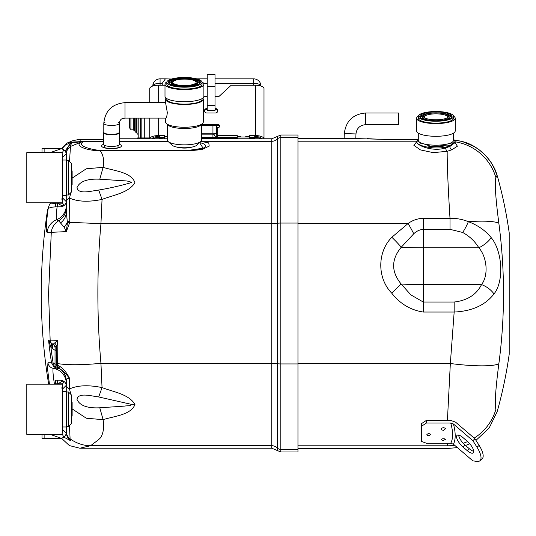 <?xml version="1.0" encoding="UTF-8"?>
<svg xmlns="http://www.w3.org/2000/svg" width="536" height="536" viewBox="0 0 536 536"><rect width="100%" height="100%" fill="white"/><g stroke="black" fill="none" stroke-linecap="round" stroke-linejoin="round"><path stroke-width="0.8" d="M105.049 122.181A7.718 2.131 0 0 0 103.796 123.34L103.796 132.265A7.718 2.131 0 0 0 111.515 134.395A7.718 2.131 0 0 0 119.233 132.265L119.233 123.34A7.718 2.131 0 0 0 118.121 122.242M119.233 131.957A8.033 2.218 180 0 1 119.548 132.573L119.548 144.251A8.033 2.218 180 0 1 111.515 146.469A8.033 2.218 180 0 1 103.481 144.251L103.481 132.573A8.033 2.218 180 0 1 103.796 131.957M119.548 132.573A8.033 2.218 180 0 1 111.515 134.784A8.033 2.218 180 0 1 103.481 132.573M184.438 86.738A15.98 4.409 180 0 1 169.128 83.596A15.98 4.409 180 0 1 184.438 77.928A15.98 4.409 180 0 1 199.754 83.596A15.98 4.409 180 0 1 184.438 86.738M184.438 77.472A17.621 4.857 180 0 1 202.065 82.33A17.621 4.857 180 0 1 184.438 87.187A17.621 4.857 180 0 1 166.817 82.33A17.621 4.857 180 0 1 184.438 77.472M202.065 82.33L202.065 84.199A17.621 4.857 180 0 1 184.438 89.056A17.621 4.857 180 0 1 166.817 84.199L166.817 82.33M164.994 84.199L164.994 96.353A19.443 5.36 0 0 0 184.438 101.713A19.443 5.36 0 0 0 203.888 96.353L203.888 84.199A19.443 5.36 180 0 1 184.438 89.559A19.443 5.36 180 0 1 164.994 84.199A19.443 5.36 180 0 1 166.89 81.894M201.992 81.894A19.443 5.36 180 0 1 203.888 84.199M202.065 98.617L202.065 99.274A17.621 4.857 180 0 1 184.438 104.131A17.621 4.857 180 0 1 166.817 99.274L166.817 98.617M202.802 98.115A18.84 5.192 180 0 1 203.278 99.274A18.84 5.192 180 0 1 184.438 104.466A18.84 5.192 180 0 1 165.604 99.274A18.84 5.192 180 0 1 166.073 98.115M203.278 99.274L203.278 122.054A18.84 5.192 180 0 1 202.487 123.541A18.84 5.192 180 0 1 184.438 127.246A18.84 5.192 180 0 1 166.394 123.541A18.84 5.192 180 0 1 165.604 122.054L165.604 118.088M165.617 118.088L165.731 118.208C166.448 118 166.977 116.111 167.312 112.533L165.604 102.838L165.604 99.274M202.487 123.541L200.739 125.149A17.018 4.69 180 0 1 184.438 128.499A17.018 4.69 180 0 1 168.137 125.149L166.394 123.541M201.456 124.493L201.456 140.164A17.018 4.69 180 0 1 200.739 141.511A17.018 4.69 180 0 1 184.438 144.854A17.018 4.69 180 0 1 168.137 141.511A17.018 4.69 180 0 1 167.426 140.164L167.426 124.493M168.137 141.511L172.217 145.263A12.764 3.518 0 0 0 184.438 147.769A12.764 3.518 0 0 0 196.665 145.263L200.739 141.511M177.034 147.119A9.628 2.653 0 0 0 184.438 148.077A9.628 2.653 0 0 0 191.848 147.119M196.605 81.325A12.703 3.504 0 0 0 184.438 78.832A12.703 3.504 0 0 0 172.27 81.325A12.703 3.504 0 0 0 184.438 85.834A12.703 3.504 0 0 0 196.605 81.325L197.134 81.807A13.246 3.652 180 0 1 197.69 82.859L197.69 83.964A13.246 3.652 180 0 1 197.141 85.003M171.741 85.003A13.246 3.652 180 0 1 171.192 83.964L171.192 82.859A13.246 3.652 180 0 1 171.748 81.807L172.27 81.325M199.747 83.415A15.437 4.255 0 0 0 196.645 81.365M172.237 81.365A15.437 4.255 0 0 0 169.135 83.415M199.459 83.837A15.437 4.255 0 0 0 199.874 82.859A15.437 4.255 0 0 0 184.438 78.604A15.437 4.255 0 0 0 169.001 82.859A15.437 4.255 0 0 0 169.416 83.837M197.69 82.859A13.246 3.652 180 0 1 184.438 86.51A13.246 3.652 180 0 1 171.192 82.859M184.438 79.114A11.665 3.216 180 0 1 196.109 82.33A11.665 3.216 180 0 1 184.438 85.546A11.665 3.216 180 0 1 172.773 82.33A11.665 3.216 180 0 1 184.438 79.114M49.439 384.171L47.557 369.036L47.959 362.765L51.516 362.765A274.613 165.269 90 0 1 48.575 340.146L50.866 342.953A7.29 4.918 -43.5 0 1 50.913 347.315L48.575 340.146L50.149 340.146L48.568 293.5L51.282 232.343L47.081 232.343C45.788 231.411 46.116 223.7 48.079 209.208L47.496 210.213A559.336 559.336 0 0 0 48.662 384.171M51.516 362.765L53.144 363.127A4.864 3.551 126.2 0 0 53.754 366.691L51.516 362.765M70.745 145.35L71.529 142.831L70.484 146.435L69.499 161.483M72.132 178.12L86.289 168.793L103.113 167.326C114.114 170.884 131.347 172.029 134.918 182.689C128.868 192.752 113.471 195.05 102.041 199.405L98.711 190.039C109.8 188.183 120.701 185.697 131.407 182.575C128.312 180.123 121.002 181.074 116.165 180.29L99.783 179.212C91.911 178.81 80.32 179.533 76.983 187.687C78.417 194.856 91.261 190.93 98.711 190.039M200.873 141.383L208.739 142.877L209.214 146.087L202.025 149.544L190.515 150.676L100.232 150.676C103.381 155.058 104.339 160.612 103.113 167.326L99.783 179.212M103.481 141.082L87.06 141.082L87.12 141.759L103.481 141.759L83.194 141.913C77.11 144.975 87.227 148.68 97.029 150.08L100.232 150.08L100.232 150.676L96.453 150.656C84.809 149.745 73.66 145.37 81.894 141.806L87.12 141.115L103.481 141.115M61.861 148.847L65.392 145.048L69.908 142.911L68.072 142.985M50.866 342.953L51.684 343.529A5.467 5.4 -90 0 1 50.149 340.146L57.901 340.3L57.566 365.224L58.92 365.934C62.893 368.011 66.471 372.198 69.653 378.496L69.533 388.955C77.666 385.25 88.5 384.794 102.041 387.582C113.431 391.963 129.29 394.302 134.951 404.533C130.878 415.025 114.128 416.137 103.113 419.675L86.296 418.214L72.132 408.888M69.432 425.584L70.109 438.877C76.635 443.446 83.489 445.724 90.664 445.704L79.817 448.223L271.786 448.223L271.786 138.777L277.387 136.446L277.387 138.985A7.899 7.839 0 0 1 271.786 141.296L200.953 141.296M99.783 407.789L103.113 419.675C104.219 427.092 103.435 432.994 100.768 437.389C100.085 438.709 94.564 442.803 94.443 442.736L90.664 445.704L271.786 445.704A7.899 7.839 -0 0 1 277.387 448.016L277.387 138.985A4.864 4.824 0 0 1 280.837 137.558L280.837 451.989L277.387 450.555L277.387 448.016A4.864 4.824 -0 0 0 280.837 449.443L297.962 449.443L297.962 363.937L280.837 363.937A4.864 0.757 0 0 1 277.387 363.716A7.899 1.233 0 0 0 271.786 363.348L100.942 363.348L102.041 387.588L98.711 396.962C91.254 396.07 78.303 392.124 76.99 399.374C80.4 407.487 91.931 408.191 99.783 407.789L124.486 406.1C126.496 405.625 131.454 406.194 131.24 404.318L98.711 396.962M52.381 348.648L50.913 347.315A270.814 162.978 -90 0 0 53.144 363.127L55.034 363.844L55.034 350.249L52.381 348.648A7.29 5.26 -51.7 0 0 51.684 343.529L53.198 344.213A7.29 5.621 -65.7 0 1 55.034 350.249L56.575 350.263L56.575 364.654L56.575 362.356L57.587 363.589C67.469 365.177 81.921 365.096 100.942 363.348C96.849 316.783 96.849 270.218 100.942 223.653L271.786 223.653A7.899 1.233 0 0 0 277.387 223.284A4.864 0.757 0 0 1 280.837 223.063L297.962 223.063L297.962 363.937M70.819 192.665L69.533 198.045C77.693 201.75 88.534 202.206 102.041 199.419L100.942 223.653L69.794 222.34L66.303 231.606L51.282 232.343A15.437 15.249 -90 0 1 58.652 220.758L56.608 219.713C55.985 219.177 56.146 214.909 57.097 206.896A15.437 4.154 -171.9 0 0 48.079 209.208A15.437 15.35 30 0 1 49.955 203.821L50.525 202.829M69.814 221.214A9.36 2.305 180 0 0 67.342 221.958L66.303 211.941L66.303 201.623A9.36 4.724 180 0 1 69.533 198.045L69.794 222.34L67.415 222.762L66.303 231.606L64.273 227.331L58.652 220.758A15.437 15.37 0 0 0 66.303 207.486M64.628 436.485A6.077 6.077 0 0 0 66.243 433.162L66.303 431.426C66.397 434.495 67.663 436.981 70.109 438.877L70.39 440.579L63.858 437.175M280.837 451.989L297.962 451.989L297.962 449.443M297.962 137.558L297.962 135.012L280.837 135.012L280.837 137.558L297.962 137.558L297.962 223.063M77.445 142.181L70.35 142.181L77.532 142.181L87.06 141.048L71.342 142.757C68.313 145.477 66.632 149.216 66.303 153.986L66.303 155.795M54.491 152.633A2.432 2.104 90 0 0 53.386 152.271L60.226 152.271L51.195 152.271L53.386 152.271L51.195 152.271L61.245 148.72C64.119 149.35 65.787 151.058 66.243 153.839L66.303 160.03L66.303 153.986A15.437 1.956 -0 0 1 66.27 154.107M49.955 203.821L49.392 204.792L49.955 203.821A15.437 3.665 30 0 1 55.362 203.894M70.819 394.342L69.533 388.955A9.36 4.724 180 0 1 66.303 385.384L66.303 381.237C65.975 379.032 67.094 378.121 69.653 378.496C66.022 373.867 62.839 370.678 60.112 368.935A15.437 15.363 180 0 1 66.303 381.237M96.453 150.656A7.29 2.539 96.1 0 1 97.029 150.08L190.515 150.08L203.097 148.217L199.573 142.583M87.12 141.772L83.643 141.772A7.29 5.159 -106.7 0 0 82.504 141.638M83.194 141.913L81.894 141.806L70.484 146.435C67.811 148.325 66.417 150.891 66.303 154.14M80.447 141.645L70.35 142.181M69.908 142.911L71.342 142.757M77.432 142.181A4.864 4.167 90 0 0 75.851 142.596M47.081 232.343A15.437 15.37 -90 0 1 56.608 219.713A15.437 15.423 -0 0 0 66.303 205.395M65.044 150.998L71.248 142.757M56.575 362.356L56.575 347.402A7.29 6.466 -0 0 0 54.618 342.993L57.901 340.3L56.575 347.402M55.268 384.098A15.437 0.603 180 0 0 54.424 384.091C52.964 374.57 52.588 369.311 53.305 368.326L56.066 368.024L53.754 366.691M66.303 383.568A15.437 15.437 180 0 0 53.305 368.326A6.439 6.412 -90 0 1 47.959 362.765M56.99 368.299A4.864 3.799 109.6 0 1 55.034 363.844L56.575 364.654A4.864 4.851 -0 0 0 58.906 368.795L56.066 368.024A4.864 3.826 105.9 0 1 53.821 363.455M58.906 368.426A4.864 4.844 0 0 1 56.575 364.292L57.566 365.224A4.864 4.074 115.9 0 0 59.181 368.473L58.906 368.795M53.198 344.213L54.618 342.993M62.096 381.116C63.684 381.324 63.858 382.222 62.618 383.81L58.156 383.81L62.096 381.116L61.231 380.245C64.246 380.995 65.915 382.711 66.243 385.377L66.303 432.304C66.444 435.748 67.804 438.502 70.39 440.579M64.045 227.123A15.437 12.04 -30.9 0 0 67.342 221.958L67.415 222.762L64.273 227.331M66.303 202.253A15.437 5.072 0 0 1 65.392 203.968M66.303 201.623L66.303 211.941A15.437 14.063 0 0 1 60.421 222.983M58.92 365.934A4.864 3.786 -58.6 0 0 60.112 368.935L59.181 368.473M56.575 350.263A7.29 7.203 0 0 0 53.252 344.219M62.652 203.157L62.652 198.039L66.243 201.623L66.303 160.03L62.652 160.03L62.652 154.703L61.928 152.968C63.998 150.603 63.771 149.189 61.245 148.72L59.57 148.626M66.303 195.439L62.652 195.439L62.652 198.039L62.652 157.423L66.243 153.839A6.077 6.077 0 0 0 65.593 151.856A6.077 6.077 0 0 1 66.243 153.839M44.126 148.626L44.126 152.271L41.996 152.271L41.996 148.626L60.226 148.626M44.126 152.271L51.195 152.271M57.499 206.842L61.231 206.755L62.096 205.891L57.499 203.198L57.499 206.842L55.362 206.842L55.362 203.198L57.499 203.198M58.156 203.198L62.618 203.198C63.858 204.779 63.684 205.683 62.096 205.891M55.362 203.198L55.242 202.829M60.226 203.198L60.22 202.829M61.506 202.829L26.8 202.829L26.8 152.633L61.506 152.633A2.432 2.432 0 0 0 60.226 152.271L61.928 152.968M61.68 198.93L62.652 200.565M60.226 202.896A2.432 2.332 180 0 0 60.809 202.829M51.784 152.633A2.432 2.432 0 0 0 50.498 152.271M66.243 201.623A6.077 6.077 0 0 1 65.613 203.58A6.077 6.077 0 0 0 66.243 201.623C65.908 204.296 64.24 206.005 61.231 206.755A6.077 6.077 0 0 0 63.402 205.945A6.077 6.077 0 0 1 61.231 206.755M61.231 148.707A6.077 6.077 0 0 1 63.275 149.444A6.077 6.077 0 0 0 61.231 148.707L61.231 148.707M66.243 385.377A6.077 6.077 0 0 0 65.613 383.421A6.077 6.077 0 0 1 66.243 385.377L62.652 388.962L62.652 383.843M44.126 438.381L41.996 438.381L41.996 434.73L44.126 434.73L44.126 438.381L61.231 438.294C63.764 437.818 63.992 436.398 61.928 434.033L62.652 432.304L62.652 429.577L66.243 433.162C65.807 435.922 64.139 437.631 61.231 438.294L51.195 434.73L59.57 434.73A2.432 2.104 -90 0 0 60.682 434.368M60.226 438.381L59.57 438.381M54.491 434.368A2.432 2.104 -90 0 1 53.386 434.73L56.072 434.73M44.126 434.73L51.195 434.73M61.231 380.245A6.077 6.077 0 0 1 63.409 381.062A6.077 6.077 0 0 0 61.231 380.245L57.499 380.158L57.499 383.81L55.362 383.81L55.362 380.158L57.499 380.158M58.156 383.81L57.499 383.81M55.242 384.171L55.362 383.81M60.22 384.171L60.226 383.81M61.928 434.033L60.226 434.73A2.432 2.432 0 0 0 61.158 434.542M62.652 386.436L61.68 388.071M60.809 384.171A2.432 2.332 0 0 0 60.226 384.104M51.784 434.368A2.432 2.432 0 0 1 50.498 434.73A2.432 2.432 0 0 0 51.784 434.368M61.231 438.294L61.245 438.281A6.077 6.077 0 0 0 63.282 437.55M255.484 85.244A8.509 3.323 0 0 1 263.993 88.567L263.993 138.777A8.509 3.323 180 0 0 255.484 135.588L255.484 85.244L231.177 85.244L219.023 96.426L215.01 96.426M158.247 118.088L158.247 135.588L164.324 135.588L164.324 136.707L167.426 136.707L164.324 137.002L164.324 138.777L164.324 137.658M158.247 135.588A8.509 3.323 180 0 0 149.745 138.777L149.738 118.088M152.184 138.777A6.077 2.372 0 0 1 158.247 136.539M219.552 126.55A1.822 1.675 0 0 0 217.804 125.35L217.804 124.399A1.822 1.675 180 0 1 219.626 126.081A1.822 1.675 180 0 1 217.804 127.756L217.804 135.588L237.254 135.588L237.254 136.707L240.992 136.707M217.804 135.588A1.213 0.476 0 0 1 216.591 135.112L216.591 134.637A3.645 1.427 180 0 0 212.946 133.209L212.946 125.384A3.645 1.427 0 0 1 216.591 126.804L216.591 134.637M201.456 133.209L212.946 133.209M201.456 134.161L212.946 134.161A1.213 0.476 0 0 1 214.159 134.637L214.159 135.112A3.645 1.427 180 0 0 217.804 136.539M245.669 136.707L249.408 136.707L249.408 135.588L255.484 135.588M255.484 136.539A6.077 2.372 0 0 1 261.548 138.777M164.994 85.244L158.247 85.244L158.247 102.651M217.804 124.399L201.556 124.399M207.231 96.426L203.888 96.426M217.75 111.227A2.432 2.238 0 0 0 215.371 109.465L215.371 108.513A2.432 2.238 0 0 1 217.804 110.751A2.432 2.238 0 0 1 215.371 112.989L206.869 112.989A2.432 2.238 0 0 1 204.437 110.751A2.432 2.238 0 0 1 206.869 108.513L207.231 108.513M215.371 108.513L215.01 108.513M149.738 102.651L149.738 88.567A8.509 3.323 0 0 1 158.247 85.244M263.993 138.777L263.993 114.684M207.231 109.465L206.869 109.465A2.432 2.238 0 0 0 204.491 111.227M215.371 109.465L215.01 109.465M217.804 125.35L201.456 125.35M216.591 127.28A1.213 0.476 180 0 0 217.804 127.756M201.456 125.384L212.946 125.384M237.254 137.658L237.254 138.777L237.254 137.002L249.408 137.002L249.408 138.777M237.254 137.444L237.254 136.707M164.324 137.444L164.324 136.707M418.288 139.695L416.66 141.41C415.574 146.321 438.93 150.844 449.851 145.725L455.165 141.625L453.536 139.568M418.288 139.494L416.331 142.335L418.83 141.524M447.419 420.378L450.341 363.508L454.166 312.046L423.273 312.046C410.469 310.036 399.943 303.731 391.702 293.118C377.11 278.151 377.143 252.141 391.829 237.267L408.104 223.492C412.66 220.222 417.718 218.494 423.273 218.299L450.005 218.299C448.116 188.297 447.171 165.966 447.171 151.299L433.276 152.646L420.432 149.906L413.852 145.29L416.573 141.94M355.83 138.71L297.962 138.656M400.908 139.648C385.987 139.715 368.192 138.71 367.113 138.656C368.038 138.697 385.826 139.715 400.908 139.648L418 139.648M388.861 139.514L389.324 139.528M454.655 445.269A50.196 49.727 153.5 0 1 447.721 445.798C449.161 449.208 449.161 449.208 447.721 445.798L447.386 443.252M495.646 171.312L497.066 175.339L495.894 177.691C494.547 182.515 495.539 197.704 498.855 223.271C505.059 270.291 505.059 317.111 498.855 363.73C495.532 389.35 494.547 404.539 495.894 409.31C497.529 412.593 497.529 412.593 495.894 409.31A50.196 49.727 153.5 0 1 474.172 438.093M475.981 440.364L489.167 428.003L497.12 411.769A436.09 436.09 0 0 0 509.2 354.263L509.2 232.738A436.09 436.09 0 0 0 497.301 175.909L493.495 166.663M462.012 141.404A15.799 3.745 105 0 1 462.307 141.537C479.653 145.571 493.743 162.267 497.066 175.339L495.465 170.87M462.307 141.537L454.153 139.97M495.894 177.691A50.196 49.727 -153.5 0 0 455.165 141.812M455.158 142.609L457.382 146.214L451.774 149.832L447.171 151.299A3.042 1.387 74.8 0 1 445.637 147.876L449.851 146.516L455.165 142.536L455.165 141.625M498.855 223.271A50.196 7.792 172.4 0 0 468.357 221.676A15.799 3.899 117 0 1 462.682 232.457L450.005 229.341L450.005 218.299C456.471 218.199 462.588 219.325 468.357 221.676C477.864 225.261 485.469 230.574 491.17 237.615C502.453 251.15 504.276 281.273 493.971 293.963C485.294 305.165 472.028 311.195 454.166 312.046L454.166 302.036C467.298 300.508 476.424 294.693 481.529 284.589C488.785 275.256 486.99 257.052 478.836 247.786L423.273 247.786L423.273 229.341C419.628 229.689 416.452 231.163 413.745 233.776L401.25 247.23C391.139 259.458 391.113 271.719 401.163 284.02L410.891 294.887L423.273 302.036L454.166 302.036M498.855 363.73A50.196 7.792 -172.4 0 1 450.341 363.508L297.962 363.508M467.6 441.563A50.196 49.727 153.5 0 1 463.178 443.259M491.17 237.615A15.799 6.767 147.7 0 1 478.836 247.786C474.976 241.381 469.59 236.269 462.682 232.457M413.745 233.776A15.799 1.246 -119.9 0 0 408.104 223.492L297.962 223.492M493.971 293.963A15.799 8.482 -150 0 0 481.529 284.589L423.273 284.589L423.273 312.046M391.702 293.118L401.163 284.02A31.034 1.896 180 0 0 423.273 284.589L423.273 247.786A31.034 1.896 180 0 1 401.25 247.23A15.799 1.427 -135.6 0 0 391.829 237.267M420.505 145.102L421.082 145.852M421.122 142.971L432.519 146.851L447.212 145.028L449.851 145.725L449.851 146.516A3.042 2.07 70.2 0 0 451.774 149.832M416.66 141.41C415.882 145.537 433.517 152.177 445.637 147.876M423.514 116.379A12.395 3.417 180 0 1 437.704 112.996A12.395 3.417 180 0 1 447.788 117.357A12.395 3.417 180 0 1 435.909 119.796A12.395 3.417 180 0 1 424.036 117.357A12.395 3.417 180 0 1 423.514 116.379M423.393 116.379A12.516 3.451 0 0 0 437.724 119.789A12.516 3.451 0 0 0 447.902 115.387A12.516 3.451 0 0 0 435.909 112.929A12.516 3.451 0 0 0 423.916 115.387A12.516 3.451 0 0 0 423.393 116.379M453.496 116.057A19.296 5.32 180 0 1 455.205 118.248L455.205 130.978A19.296 5.32 180 0 1 435.909 136.298A19.296 5.32 180 0 1 416.613 130.978L416.613 118.248A19.296 5.32 180 0 1 418.328 116.057M455.205 118.248A19.296 5.32 180 0 1 435.909 123.568A19.296 5.32 180 0 1 416.613 118.248M418.288 116.379A17.621 4.857 0 0 0 435.909 121.237A17.621 4.857 0 0 0 453.536 116.379A17.621 4.857 0 0 0 435.909 111.522A17.621 4.857 0 0 0 418.288 116.379L418.288 118.248A17.621 4.857 0 0 0 435.909 123.106A17.621 4.857 0 0 0 453.536 118.248L453.536 116.379M419.748 116.379A16.167 4.456 180 0 1 438.254 111.97A16.167 4.456 180 0 1 451.399 117.652A16.167 4.456 180 0 1 435.909 120.835A16.167 4.456 180 0 1 420.425 117.652A16.167 4.456 180 0 1 419.748 116.379M453.536 133.149L453.536 140.332A17.621 4.857 180 0 1 452.793 141.718A17.621 4.857 180 0 1 435.909 145.189A17.621 4.857 180 0 1 419.025 141.718A17.621 4.857 180 0 1 418.288 140.332L418.288 133.149M444.029 146.053A15.437 4.255 180 0 1 427.795 146.053M447.372 117.679A11.665 3.216 0 0 0 447.58 117.076A11.665 3.216 0 0 0 435.909 113.86A11.665 3.216 0 0 0 424.244 117.076A11.665 3.216 0 0 0 424.445 117.679M447.902 115.387L448.605 116.031A13.246 3.652 180 0 1 449.161 117.076A13.246 3.652 180 0 1 435.909 120.727A13.246 3.652 180 0 1 422.663 117.076A13.246 3.652 180 0 1 423.219 116.031L423.916 115.387M423.366 119.186A13.246 3.652 0 0 1 422.663 118.014L422.663 117.076M448.451 119.186A13.246 3.652 0 0 0 449.161 118.014L449.161 117.076M450.997 117.974A15.437 4.255 0 0 0 451.346 117.076A15.437 4.255 0 0 0 435.909 112.821A15.437 4.255 0 0 0 420.472 117.076A15.437 4.255 0 0 0 420.82 117.974M451.252 117.545A15.437 4.255 0 0 0 447.808 115.3M424.016 115.3A15.437 4.255 0 0 0 420.566 117.545M450.729 423.031L453.436 424.003C455.774 432.746 455.774 439.487 453.436 444.217L472.839 460.86L477 461.396A19.443 7.082 49.4 0 0 479.934 460.739A19.443 7.082 49.4 0 0 477 447.225L472.839 440.639L474.99 438.796L455.58 422.16L450.615 420.378L426.428 420.378L426.428 423.031L421.571 426.221L421.571 441.43L426.428 443.252L450.729 443.252C453.235 438.589 453.235 431.849 450.729 423.031L426.428 423.031M453.436 444.217L450.729 443.252M453.436 424.003L472.839 440.639M462.977 446.984L467.278 450.669A9.119 3.317 -130.6 0 0 473.208 452.893A9.119 3.317 -130.6 0 0 467.278 441.282L462.977 437.597A9.119 3.317 -130.6 0 0 457.047 435.373A9.119 3.317 -130.6 0 0 462.977 446.984L465.127 445.148L469.422 448.826A9.119 3.317 49.4 0 0 473.717 451.319M465.127 445.148A9.119 3.317 49.4 0 1 458.689 435.111M479.934 460.739L482.078 458.896A19.443 7.082 -130.6 0 0 479.151 445.389L477 447.225M474.99 438.796L479.151 445.389M421.571 426.221L421.571 423.587L426.428 420.378M427.433 435.44L426.877 434.502C428.197 433.396 429.517 433.396 430.844 434.495L428.867 435.735L427.433 435.44M442.046 440.157L441.443 439.399L442.227 438.83L444.177 438.709L445.443 439.399L443.453 440.391L442.046 440.157M441.845 429.946L441.289 428.713C442.723 427.4 444.156 427.393 445.597 428.706L443.453 430.341L441.845 429.946M355.971 133.946L344.306 133.538C345.908 121.009 352.99 114.168 365.565 113.009L365.565 124.68C359.891 125.203 356.688 128.292 355.971 133.946L355.803 138.71M365.565 124.68L398.757 124.68L398.757 113.009L365.565 113.009M68.487 160.472L71.529 163.514L71.529 191.955L68.487 194.99L68.487 160.472L66.544 160.472L66.544 194.99L68.487 194.99M62.652 388.962L62.652 429.577M68.487 392.01L71.529 395.052L71.529 423.487L68.487 426.529L68.487 392.01L66.544 392.01L66.544 426.529L68.487 426.529M61.506 384.171L26.8 384.171L26.8 434.368L61.506 434.368M71.529 170.924L72.132 170.924L72.132 184.538L71.529 184.538M71.529 402.462L72.132 402.462L72.132 416.077L71.529 416.077M249.408 138.114L253.662 138.114A7.29 2.848 180 0 1 254.613 138.141L249.408 138.141M237.254 138.141L201.456 138.141M201.456 138.114L237.254 138.114M162.267 138.141L159.118 138.141A7.29 2.848 180 0 1 160.07 138.114L162.247 138.114A8.509 3.323 0 0 0 162.267 138.141M162.247 83.294L160.07 83.294L160.07 78.852L165.396 78.852L162.247 83.294L162.247 85.244M165.396 78.852L171.5 79.033M144.271 118.088L144.271 137.953M140.626 137.953L140.626 118.088M212.946 138.114L212.946 134.161M149.738 137.953L137.584 137.953L137.584 138.777M159.467 135.588L159.467 137.303L164.324 137.303M201.456 137.303L237.254 137.303M249.408 137.303L254.265 137.303L254.265 135.588M159.467 137.303A7.29 2.848 180 0 0 153.082 138.777M260.65 138.777A7.29 2.848 180 0 0 254.265 137.303M138.194 137.953L138.194 118.088L138.194 137.953M138.194 134.65L136.982 133.437L136.982 118.088M136.372 118.088L136.372 132.828L136.982 132.828M136.372 132.828L135.159 131.615L135.159 118.088M134.549 118.088L134.549 131.005L135.159 131.005M134.549 131.005L133.33 129.792L133.33 118.088M130.905 118.088L130.905 129.183C130.617 129.498 130.208 129.096 129.685 127.97L129.699 118.088M207.231 105.806L207.231 110.537L215.01 110.537L215.01 74.605L207.231 74.605L207.231 105.806L215.01 105.806M165.604 102.651L125.009 102.651L125.009 118.088L165.919 118.088M125.009 102.651C112.165 103.837 105.096 110.731 103.796 123.34A7.718 2.131 0 0 0 111.515 125.464A7.718 2.131 0 0 0 119.233 123.34C120.62 117.766 122.65 118.744 125.009 118.088M168.418 141.772L119.548 141.772L168.411 141.759M100.232 150.08L190.515 150.08A15.068 4.154 0 0 0 204.812 147.239A15.068 4.154 0 0 0 199.56 142.596M119.548 141.115L167.781 141.115M119.541 144.325A9.903 2.734 180 0 1 120.332 147.166A9.903 2.734 180 0 1 111.515 148.653A9.903 2.734 180 0 1 102.698 147.166A9.903 2.734 180 0 1 103.488 144.325M190.515 150.676L190.515 150.08M69.211 142.194L72.494 140.794L78.256 139.574L80.152 139.501L80.152 141.645M61.506 152.633A2.432 2.432 0 0 0 60.226 152.271M60.682 152.633A2.432 2.104 90 0 0 59.57 152.271M62.652 426.971L66.303 426.971M62.652 391.568L66.303 391.568M206.869 109.465L206.869 108.513M416.68 141.203L297.962 141.203M447.721 445.798L297.962 445.798M450.005 229.341L423.273 229.341L423.273 218.299M419.936 144.821L419.353 144.821M447.212 147.4L447.212 146.576M467.278 450.669L469.422 448.826M253.662 85.244L253.662 83.294L215.01 83.294M207.231 83.294L203.606 83.294M160.07 78.852A7.29 7.29 0 0 0 152.78 86.021A7.29 2.848 0 0 1 160.07 83.294L160.07 85.244M215.01 78.852L253.662 78.852L253.662 83.294A7.29 2.848 0 0 1 260.945 86.015M141.839 118.088L141.839 137.953M207.231 86.283L215.01 86.283M207.231 105.076L215.01 105.076M61.466 148.753L66.692 143.152M61.466 438.254L69.372 445.57L79.817 448.223M119.548 138.777L167.426 138.777M201.456 138.777L271.786 138.777M201.804 148.686L203.104 148.224M271.786 448.223L277.387 450.555M80.152 139.501L103.481 139.501M66.678 143.152L69.6 142.181M103.481 141.048L87.06 141.048M47.496 210.213L49.392 204.792M66.303 432.324L66.303 431.426M118.63 147.822L118.992 147.353C119.461 146.978 119.086 148.224 111.515 148.532C103.944 148.224 103.569 146.978 104.038 147.353L104.399 147.822M280.837 135.012L277.387 136.446M118.021 147.755L118.021 145.551M104.52 147.588L104.52 145.343M134.925 404.352L131.293 404.352M389.866 139.494L358.216 138.656M448.8 448.344L297.962 448.344M389.585 139.487L379.823 139.206M371.542 138.851L368.741 138.744M400.908 139.601L418.08 139.601M495.472 170.85L491.854 163.735C491.07 162.167 488.973 159.42 485.549 155.5L479.499 150.04L474.467 146.636L462.025 141.404L454.079 139.916M448.8 448.357L457.396 447.614M465.523 445.49L469.757 443.775M462.045 141.41L472.169 145.363L478.306 149.155M479.291 149.879L481.991 152.077M485.469 155.413L486.118 156.11M486.775 156.847L487.773 158.019M488.792 159.299L489.355 160.043M489.857 160.726L490.835 162.147M491.572 163.286L492.376 164.612M492.926 165.577L494.862 169.436M420.304 145.417L420.304 145.008M341.586 138.656L344.125 138.71L344.306 133.538M341.472 138.656L357.988 138.67M455.118 142.898L455.165 142.529M450.696 143.648L452.793 141.718M421.122 143.648L419.025 141.718M66.303 191.814L66.544 193.168M66.303 163.648L66.544 162.294M66.303 423.353L66.544 424.706M66.303 395.186L66.544 393.833M196.739 78.852L207.231 78.852M260.952 86.021A7.29 7.29 0 0 0 253.662 78.852M133.33 129.183L130.905 129.183"/></g></svg>
